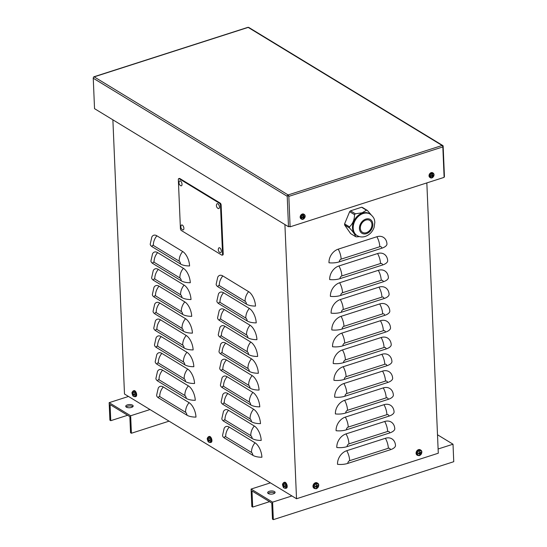 <?xml version="1.0" encoding="UTF-8"?>
<svg xmlns="http://www.w3.org/2000/svg" width="547" height="547" viewBox="0 0 547 547"><rect width="100%" height="100%" fill="white"/><g stroke="black" fill="none" stroke-linecap="round" stroke-linejoin="round"><path stroke-width="0.82" d="M217.768 277.117A11.631 5.675 72.2 0 1 222.814 275.941L248.618 291.654A11.631 5.675 72.2 0 1 255.511 306.074A11.631 4.985 177.6 0 1 246.485 304.173L218.103 286.895A11.631 4.985 -2.4 0 1 216.147 284.283L217.768 277.117M218.479 293.91A11.631 5.675 72.2 0 1 223.525 292.741L249.329 308.446A11.631 5.675 72.2 0 1 256.222 322.874A11.631 4.985 177.6 0 1 247.196 320.973L218.814 303.688A11.631 4.985 -2.4 0 1 216.858 301.082L218.479 293.91M219.19 310.703A11.631 5.675 72.2 0 1 224.236 309.534L250.041 325.239A11.631 5.675 72.2 0 1 256.933 339.666A11.631 4.985 177.6 0 1 247.907 337.766L219.525 320.487A11.631 4.985 -2.4 0 1 217.569 317.875L219.19 310.703M219.901 327.496A11.631 5.675 72.2 0 1 224.947 326.327L250.752 342.039A11.631 5.675 72.2 0 1 257.644 356.459A11.631 4.985 177.6 0 1 248.618 354.559L220.236 337.28A11.631 4.985 -2.4 0 1 218.28 334.668L219.901 327.496M220.612 344.295A11.631 5.675 72.2 0 1 225.658 343.119L251.463 358.832A11.631 5.675 72.2 0 1 258.355 373.252A11.631 4.985 177.6 0 1 249.329 371.351L220.947 354.073A11.631 4.985 -2.4 0 1 218.991 351.461L220.612 344.295M221.323 361.088A11.631 5.675 72.2 0 1 226.369 359.919L252.174 375.625A11.631 5.675 72.2 0 1 259.066 390.052A11.631 4.985 177.6 0 1 250.041 388.151L221.658 370.873A11.631 4.985 -2.4 0 1 219.703 368.261L221.323 361.088M222.034 377.881A11.631 5.675 72.2 0 1 227.08 376.712L252.885 392.418A11.631 5.675 72.2 0 1 259.777 406.845A11.631 4.985 177.6 0 1 250.752 404.944L222.369 387.666A11.631 4.985 -2.4 0 1 220.414 385.054L222.034 377.881M222.745 394.674A11.631 5.675 72.2 0 1 227.791 393.505L253.596 409.218A11.631 5.675 72.2 0 1 260.488 423.638A11.631 4.985 177.6 0 1 251.463 421.737L223.08 404.459A11.631 4.985 -2.4 0 1 221.125 401.847L222.745 394.674M223.456 411.474A11.631 5.675 72.2 0 1 228.502 410.305L254.307 426.01A11.631 5.675 72.2 0 1 261.199 440.431A11.631 4.985 177.6 0 1 252.174 438.537L223.791 421.252A11.631 4.985 -2.4 0 1 221.836 418.64L223.456 411.474M224.167 428.267A11.631 5.675 72.2 0 1 229.214 427.098L255.018 442.803A11.631 5.675 72.2 0 1 261.91 457.23A11.631 4.985 177.6 0 1 252.885 455.33L224.502 438.051A11.631 4.985 -2.4 0 1 222.547 435.439L224.167 428.267M151.834 236.981A11.631 5.675 72.2 0 1 156.88 235.805L182.684 251.517A11.631 5.675 72.2 0 1 189.583 265.938A11.631 4.985 177.6 0 1 180.558 264.037L152.169 246.759A11.631 4.985 -2.4 0 1 150.22 244.147L151.834 236.981M152.545 253.774A11.631 5.675 72.2 0 1 157.591 252.605L183.395 268.31A11.631 5.675 72.2 0 1 190.294 282.737A11.631 4.985 177.6 0 1 181.269 280.837L152.88 263.558A11.631 4.985 -2.4 0 1 150.931 260.946L152.545 253.774M153.256 270.567A11.631 5.675 72.2 0 1 158.302 269.397L184.107 285.103A11.631 5.675 72.2 0 1 191.006 299.53A11.631 4.985 177.6 0 1 181.98 297.63L153.591 280.351A11.631 4.985 -2.4 0 1 151.642 277.739L153.256 270.567M153.967 287.366A11.631 5.675 72.2 0 1 159.013 286.19L184.818 301.903A11.631 5.675 72.2 0 1 191.717 316.323A11.631 4.985 177.6 0 1 182.691 314.422L154.302 297.144A11.631 4.985 -2.4 0 1 152.353 294.532L153.967 287.366M154.678 304.159A11.631 5.675 72.2 0 1 159.724 302.99L185.529 318.696A11.631 5.675 72.2 0 1 192.428 333.116A11.631 4.985 177.6 0 1 183.402 331.222L155.013 313.937A11.631 4.985 -2.4 0 1 153.057 311.325L154.678 304.159M155.389 320.952A11.631 5.675 72.2 0 1 160.435 319.783L186.24 335.489A11.631 5.675 72.2 0 1 193.139 349.916A11.631 4.985 177.6 0 1 184.113 348.015L155.724 330.737A11.631 4.985 -2.4 0 1 153.769 328.125L155.389 320.952M156.1 337.745A11.631 5.675 72.2 0 1 161.146 336.576L186.951 352.289A11.631 5.675 72.2 0 1 193.85 366.709A11.631 4.985 177.6 0 1 184.824 364.808L156.435 347.53A11.631 4.985 -2.4 0 1 154.48 344.918L156.1 337.745M156.811 354.545A11.631 5.675 72.2 0 1 161.857 353.369L187.662 369.081A11.631 5.675 72.2 0 1 194.561 383.502A11.631 4.985 177.6 0 1 185.536 381.601L157.146 364.323A11.631 4.985 -2.4 0 1 155.191 361.711L156.811 354.545M157.522 371.338A11.631 5.675 72.2 0 1 162.568 370.169L188.373 385.874A11.631 5.675 72.2 0 1 195.272 400.301A11.631 4.985 177.6 0 1 186.247 398.401L157.857 381.122A11.631 4.985 -2.4 0 1 155.902 378.51L157.522 371.338M195.983 417.094A11.631 4.985 177.6 0 1 186.958 415.194L158.568 397.915A11.631 4.985 -2.4 0 1 156.613 395.303L158.233 388.131A11.631 5.675 72.2 0 1 163.28 386.961L189.084 402.667A11.631 5.675 72.2 0 1 195.983 417.094M328.986 262.765A11.631 8.841 -58.7 0 1 338.203 249.165L376.869 236.748A11.631 8.841 -58.7 0 1 386.975 244.147A11.631 4.985 177.6 0 1 381.827 248.201L339.297 261.856A11.631 4.985 -2.4 0 1 328.986 262.765M112.88 119.827L124.49 394.025L296.522 498.748L438.284 453.224L426.838 182.917M296.522 498.748L284.912 224.55M329.691 279.565A11.631 8.841 -58.7 0 1 338.914 265.965L377.574 253.548A11.631 8.841 -58.7 0 1 387.686 260.94A11.631 4.985 177.6 0 1 382.538 264.994L340.008 278.649A11.631 4.985 -2.4 0 1 329.691 279.565M330.402 296.358A11.631 8.841 -58.7 0 1 339.625 282.758L378.285 270.341A11.631 8.841 -58.7 0 1 388.397 277.732A11.631 4.985 177.6 0 1 383.249 281.787L340.719 295.442A11.631 4.985 -2.4 0 1 330.402 296.358M331.113 313.151A11.631 8.841 -58.7 0 1 340.337 299.551L378.996 287.134A11.631 8.841 -58.7 0 1 389.108 294.532A11.631 4.985 177.6 0 1 383.96 298.58L341.431 312.241A11.631 4.985 -2.4 0 1 331.113 313.151M331.824 329.944A11.631 8.841 -58.7 0 1 341.048 316.344L379.707 303.934A11.631 8.841 -58.7 0 1 389.82 311.325A11.631 4.985 177.6 0 1 384.671 315.38L342.142 329.034A11.631 4.985 -2.4 0 1 331.824 329.944M332.535 346.743A11.631 8.841 -58.7 0 1 341.759 333.144L380.418 320.727A11.631 8.841 -58.7 0 1 390.531 328.118A11.631 4.985 177.6 0 1 385.382 332.173L342.853 345.827A11.631 4.985 -2.4 0 1 332.535 346.743M333.246 363.536A11.631 8.841 -58.7 0 1 342.47 349.936L381.129 337.52A11.631 8.841 -58.7 0 1 391.242 344.911A11.631 4.985 177.6 0 1 386.093 348.965L343.564 362.627A11.631 4.985 -2.4 0 1 333.246 363.536M333.957 380.329A11.631 8.841 -58.7 0 1 343.181 366.729L381.84 354.312A11.631 8.841 -58.7 0 1 391.953 361.711A11.631 4.985 177.6 0 1 386.804 365.765L344.275 379.42A11.631 4.985 -2.4 0 1 333.957 380.329M334.668 397.129A11.631 8.841 -58.7 0 1 343.892 383.522L382.551 371.112A11.631 8.841 -58.7 0 1 392.664 378.503A11.631 4.985 177.6 0 1 387.515 382.558L344.986 396.213A11.631 4.985 -2.4 0 1 334.668 397.129M335.379 413.922A11.631 8.841 -58.7 0 1 344.603 400.322L383.262 387.905A11.631 8.841 -58.7 0 1 393.375 395.296A11.631 4.985 177.6 0 1 388.226 399.351L345.697 413.006A11.631 4.985 -2.4 0 1 335.379 413.922M336.09 430.715A11.631 8.841 -58.7 0 1 345.314 417.115L383.973 404.698A11.631 8.841 -58.7 0 1 394.086 412.089A11.631 4.985 177.6 0 1 388.938 416.144L346.408 429.805A11.631 4.985 -2.4 0 1 336.09 430.715M336.802 447.508A11.631 8.841 -58.7 0 1 346.025 433.908L384.685 421.491A11.631 8.841 -58.7 0 1 394.797 428.889A11.631 4.985 177.6 0 1 389.649 432.944L347.119 446.598A11.631 4.985 -2.4 0 1 336.802 447.508M337.513 464.307A11.631 8.841 -58.7 0 1 346.736 450.707L385.396 438.291A11.631 8.841 -58.7 0 1 395.508 445.682A11.631 4.985 177.6 0 1 390.36 449.737L347.83 463.391A11.631 4.985 -2.4 0 1 337.513 464.307M127.622 415.269L110.761 420.684L110.077 404.589L129.858 416.636L130.542 432.732L131.403 433.251L169.064 421.156M126.131 406.989A3.72 1.593 177.6 0 1 127.437 406.291A3.72 1.593 177.6 0 1 132.818 406.708M110.761 420.684L109.899 420.164L109.154 402.667L128.49 396.459M149.994 409.553L130.658 415.761L131.403 433.251M130.658 415.761L109.154 402.667M127.383 404.896A3.72 1.593 -2.4 0 0 125.728 406.305A3.72 1.593 -2.4 0 0 129.516 407.747A3.72 1.593 -2.4 0 0 133.16 405.99A3.72 1.593 -2.4 0 0 131.171 404.677A3.72 1.593 -2.4 0 0 127.383 404.896M269.548 501.667L252.687 507.083L252.003 490.987L271.784 503.035L272.468 519.124L273.329 519.65L453.75 461.702L453.012 444.212L438.099 448.998M268.064 493.387A3.72 1.593 177.6 0 1 269.37 492.69A3.72 1.593 177.6 0 1 274.744 493.107M252.687 507.083L251.825 506.556L251.087 489.066L270.416 482.857M291.92 495.944L272.591 502.153L273.329 519.65M272.591 502.153L251.087 489.066M269.309 491.288A3.72 1.593 -2.4 0 0 267.654 492.703A3.72 1.593 -2.4 0 0 271.442 494.139A3.72 1.593 -2.4 0 0 275.093 492.389A3.72 1.593 -2.4 0 0 273.097 491.076A3.72 1.593 -2.4 0 0 269.309 491.288M437.497 434.769L453.012 444.212M219.566 203.327A1.552 0.759 72.2 0 1 220.489 205.248L222.561 254.232A1.552 0.759 72.2 0 1 222.178 255.182A1.552 0.759 72.2 0 1 221.761 255.107L181.33 230.499A1.552 0.759 72.2 0 1 180.414 228.578L178.336 179.587A1.552 0.759 72.2 0 1 178.725 178.637A1.552 0.759 72.2 0 1 179.142 178.712L219.566 203.327L220.209 203.115A1.552 0.759 72.2 0 1 221.132 205.043L223.203 254.027A1.552 0.759 72.2 0 1 222.82 254.977L222.178 255.182M178.725 178.637L179.368 178.431A1.552 0.759 72.2 0 1 179.785 178.507L220.209 203.115M288.18 195.99L288.139 194.937A1.162 0.882 121.3 0 0 287.216 196.298L288.501 226.738L94.535 108.662L93.25 78.221A1.162 0.882 -58.7 0 1 94.173 76.86A1.162 0.568 -107.8 0 0 93.858 76.806A1.162 0.568 -107.8 0 0 93.578 77.284M93.858 76.806L247.859 27.35A1.162 0.568 72.2 0 1 248.174 27.405A1.162 0.882 -58.7 0 1 248.823 27.466L442.79 145.536A1.162 0.882 121.3 0 0 442.14 145.481A1.162 0.568 72.2 0 1 442.831 146.924L444.116 177.365L290.115 226.82L288.83 196.38A1.162 0.568 -107.8 0 0 288.139 194.937L442.14 145.481L248.174 27.405L94.173 76.86L288.139 194.937M290.115 226.82L289.472 226.431L288.501 226.738M444.096 176.777L444.438 176.66L443.152 146.22A1.162 0.882 121.3 0 0 442.79 145.536M133.085 395.536A1.689 0.82 -107.8 0 0 133.413 395.734A5.039 3.644 -64.6 0 1 133.16 394.77L133.277 394.647A5.039 2.441 -6.6 0 0 134.118 394.961A1.689 0.82 -107.8 0 0 134.097 394.428A5.039 1.867 -178.5 0 1 133.249 394.113L133.119 393.84A5.039 3.562 -62.2 0 1 133.29 392.739A1.689 0.82 -107.8 0 0 132.962 392.534L132.962 392.534A5.039 4.068 125.5 0 0 132.791 393.635L132.675 393.765A5.039 2.01 -177.2 0 1 132.258 393.307A1.689 0.82 -107.8 0 0 132.278 393.84A5.039 2.291 -7.8 0 0 132.702 394.298L132.832 394.572A5.039 3.986 128.1 0 0 133.085 395.536L133.263 395.276M133.126 393.751L132.278 393.84M134.965 394.893A2.578 1.258 72.2 0 1 134.227 396.5A2.578 1.258 72.2 0 1 132.689 395.235L132.689 395.235A2.578 1.258 72.2 0 1 132.142 393.532L132.142 393.532A2.578 1.258 72.2 0 1 133.324 391.631A2.578 1.258 72.2 0 1 134.965 394.893M133.16 394.77L133.926 394.373M133.147 393.539L132.675 393.765M133.263 390.886L133.967 390.626A3.104 1.511 72.2 0 1 136.381 393.108A3.104 1.511 72.2 0 1 135.861 396.534L135.136 396.732A3.07 1.497 -107.8 0 0 135.929 394.838A3.07 1.497 -107.8 0 0 134.972 391.912A3.07 1.497 -107.8 0 0 133.263 390.886C132.073 391.98 131.704 392.862 132.142 393.532A5.039 5.039 0 0 0 132.689 395.235C132.723 396.035 133.536 396.534 135.136 396.732M208.352 441.354A1.689 0.82 -107.8 0 0 208.68 441.552A5.039 3.644 -64.6 0 1 208.428 440.588L208.537 440.465A5.039 2.441 -6.6 0 0 209.385 440.779A1.689 0.82 -107.8 0 0 209.364 440.246A5.039 1.867 -178.5 0 1 208.516 439.925L208.386 439.651A5.039 3.562 -62.2 0 1 208.551 438.55A1.689 0.82 -107.8 0 0 208.222 438.352L208.222 438.352A5.039 4.068 125.5 0 0 208.058 439.453L207.942 439.576A5.039 2.01 -177.2 0 1 207.518 439.125A1.689 0.82 -107.8 0 0 207.545 439.658A5.039 2.291 -7.8 0 0 207.963 440.116L208.092 440.39A5.039 3.986 128.1 0 0 208.352 441.354L208.53 441.094M208.393 439.562L207.545 439.658M210.233 440.711A2.578 1.258 72.2 0 1 209.494 442.318A2.578 1.258 72.2 0 1 207.949 441.053L207.949 441.053A2.578 1.258 72.2 0 1 207.402 439.35L207.402 439.35A2.578 1.258 72.2 0 1 208.592 437.45A2.578 1.258 72.2 0 1 210.233 440.711M208.428 440.588L209.186 440.191M208.407 439.357L207.942 439.576M208.523 436.704L209.234 436.444A3.104 1.511 72.2 0 1 211.648 438.926A3.104 1.511 72.2 0 1 211.128 442.352L210.404 442.55A3.07 1.497 -107.8 0 0 211.197 440.656A3.07 1.497 -107.8 0 0 210.233 437.723A3.07 1.497 -107.8 0 0 208.523 436.704C207.34 437.798 206.964 438.68 207.402 439.35A5.039 5.039 0 0 0 207.949 441.053C207.983 441.853 208.804 442.352 210.404 442.55M283.613 487.165A1.689 0.82 -107.8 0 0 283.948 487.37A5.039 3.644 -64.6 0 1 283.688 486.406L283.804 486.276A5.039 2.441 -6.6 0 0 284.652 486.598A1.689 0.82 -107.8 0 0 284.625 486.064A5.039 1.867 -178.5 0 1 283.777 485.743L283.647 485.469A5.039 3.562 -62.2 0 1 283.818 484.368A1.689 0.82 -107.8 0 0 283.49 484.17L283.49 484.17A5.039 4.068 125.5 0 0 283.319 485.271L283.209 485.394A5.039 2.01 -177.2 0 1 282.785 484.943A1.689 0.82 -107.8 0 0 282.806 485.476A5.039 2.291 -7.8 0 0 283.23 485.927L283.36 486.201A5.039 3.986 128.1 0 0 283.613 487.165L283.79 486.912M283.654 485.38L282.806 485.476M285.5 486.529A2.578 1.258 72.2 0 1 284.755 488.136A2.578 1.258 72.2 0 1 283.216 486.871L283.216 486.871A2.578 1.258 72.2 0 1 282.669 485.168A2.578 1.258 72.2 0 1 282.669 485.162A2.578 1.258 72.2 0 1 283.852 483.268A2.578 1.258 72.2 0 1 285.5 486.529M283.688 486.406L284.454 486.009M283.674 485.175L283.209 485.394M283.79 482.522L284.495 482.263A3.104 1.511 72.2 0 1 286.915 484.745A3.104 1.511 72.2 0 1 286.396 488.163L285.664 488.368A3.07 1.497 -107.8 0 0 286.457 486.474A3.07 1.497 -107.8 0 0 285.5 483.541A3.07 1.497 -107.8 0 0 283.79 482.522C282.608 483.616 282.231 484.498 282.669 485.162A5.039 5.039 0 0 0 283.216 486.871C283.25 487.671 284.064 488.17 285.664 488.368M304.638 216.954A1.511 1.149 121.3 0 0 304.611 216.414A4.649 1.798 171.8 0 1 303.886 216.797L303.722 216.674A4.649 2.66 -107.9 0 0 303.578 215.668A1.511 1.149 121.3 0 0 303.086 215.826A4.649 1.839 71.9 0 1 303.277 216.817L303.127 217.043A4.649 1.566 177.2 0 1 302.149 217.214A1.511 1.149 121.3 0 0 302.176 217.754L302.176 217.754A4.649 2.414 -2.4 0 0 303.147 217.521L303.312 217.638A4.649 2.044 77.6 0 1 303.202 218.499A1.511 1.149 121.3 0 0 303.701 218.335A4.649 2.455 -113.9 0 0 303.756 217.494L303.906 217.275A4.649 2.181 3.3 0 0 304.638 216.954L303.913 216.783M303.305 217.795L303.701 218.335M303.134 214.998A2.202 1.675 -58.7 0 1 304.857 217.46A2.202 1.675 -58.7 0 1 301.684 218.485A2.202 1.675 -58.7 0 1 303.134 214.998M303.25 217.733L303.011 217.132L303.9 216.776L303.209 216.414M302.176 217.337L302.484 217.029L303.312 217.638M301.281 218.937A2.714 2.065 -58.7 0 1 301.076 218.848A2.714 2.065 -58.7 0 1 300.652 215.415A2.714 2.065 -58.7 0 1 303.9 214.212A2.714 2.065 -58.7 0 1 304.07 214.356M303.729 216.721L302.976 216.297L303.168 215.867M433.511 175.566A1.511 1.149 121.3 0 0 433.484 175.026A4.649 1.798 171.8 0 1 432.759 175.409L432.595 175.293A4.649 2.66 -107.9 0 0 432.451 174.281A1.511 1.149 121.3 0 0 431.959 174.445A4.649 1.839 71.9 0 1 432.151 175.437L432 175.655A4.649 1.566 177.2 0 1 431.022 175.826A1.511 1.149 121.3 0 0 431.05 176.366L431.05 176.366A4.649 2.414 -2.4 0 0 432.021 176.134L432.185 176.257A4.649 2.044 77.6 0 1 432.075 177.112A1.511 1.149 121.3 0 0 432.574 176.954A4.649 2.455 -113.9 0 0 432.629 176.113L432.78 175.888A4.649 2.181 3.3 0 0 433.511 175.566L432.123 175.396L432.123 176.353M432.178 176.407L432.574 176.954M432.007 173.611A2.202 1.675 -58.7 0 1 433.73 176.072A2.202 1.675 -58.7 0 1 430.557 177.105A2.202 1.675 -58.7 0 1 432.007 173.611M432.759 175.409L432.082 175.033M431.05 175.956L431.357 175.649L432.185 176.257M430.154 177.556A2.714 2.065 -58.7 0 1 429.949 177.46A2.714 2.065 -58.7 0 1 429.525 174.028A2.714 2.065 -58.7 0 1 432.773 172.831A2.714 2.065 -58.7 0 1 432.944 172.968M432.602 175.334L431.85 174.917L432.041 174.486M418.523 453.313A1.532 1.162 -58.7 0 0 418.558 453.791L418.455 453.866A5.039 2.537 -0.6 0 0 419.549 453.641L419.74 453.778A5.039 2.147 75.8 0 1 419.645 454.728A1.689 1.285 121.3 0 0 420.137 454.564A5.039 2.735 -112.1 0 0 420.233 453.62L420.411 453.36A5.039 2.448 1.5 0 0 421.217 452.971L420.452 452.8M419.734 453.996L420.137 454.564M421.217 452.971A1.689 1.285 121.3 0 0 421.197 452.431A5.039 1.873 173.5 0 1 420.383 452.827L420.192 452.69A5.039 2.817 -109.8 0 0 420.007 451.569L419.754 451.74M420.007 451.569A1.689 1.285 121.3 0 0 419.515 451.733A5.039 2.065 73.7 0 1 419.699 452.848L419.528 453.107A5.039 1.778 175.5 0 1 418.434 453.333A1.689 1.285 121.3 0 0 418.455 453.866M419.487 450.68A2.578 1.962 -58.7 0 1 421.505 453.566A2.578 1.962 -58.7 0 1 417.792 454.776A2.578 1.962 -58.7 0 1 419.487 450.68M420.383 452.827L419.638 452.41M418.687 453.005L419.74 453.778M417.621 455.398L417.129 455.131A3.104 2.359 -58.7 0 1 416.643 451.207A3.104 2.359 -58.7 0 1 420.349 449.839L420.807 450.154A3.07 2.338 121.3 0 0 419.009 449.955A3.07 2.338 121.3 0 0 416.684 452.581A3.07 2.338 121.3 0 0 417.621 455.398C418.975 455.74 419.781 455.706 420.048 455.295L421.361 453.983C422.14 452.082 421.956 450.81 420.807 450.154M419.474 453.695L419.269 453.142M419.556 452.725L420.137 452.704M315.428 486.42A1.532 1.162 -58.7 0 0 315.455 486.898L315.359 486.974A5.039 2.537 -0.6 0 0 316.453 486.748L316.645 486.885A5.039 2.147 75.8 0 1 316.549 487.835A1.689 1.285 121.3 0 0 317.041 487.671A5.039 2.735 -112.1 0 0 317.137 486.727L317.308 486.468A5.039 2.448 1.5 0 0 318.122 486.078L317.356 485.907M316.638 487.103L317.041 487.671M318.122 486.078A1.689 1.285 121.3 0 0 318.094 485.538A5.039 1.873 173.5 0 1 317.287 485.934L317.096 485.798A5.039 2.817 -109.8 0 0 316.904 484.676L316.651 484.847M316.904 484.676A1.689 1.285 121.3 0 0 316.412 484.84A5.039 2.065 73.7 0 1 316.604 485.955L316.426 486.215A5.039 1.778 175.5 0 1 315.332 486.44A1.689 1.285 121.3 0 0 315.359 486.974M316.392 483.787A2.578 1.962 -58.7 0 1 318.402 486.673A2.578 1.962 -58.7 0 1 314.689 487.883A2.578 1.962 -58.7 0 1 316.392 483.787M317.287 485.934L316.542 485.517M315.592 486.112L316.645 486.885M314.518 488.505L314.026 488.239A3.104 2.359 -58.7 0 1 313.54 484.314A3.104 2.359 -58.7 0 1 317.246 482.946L317.711 483.261A3.07 2.338 121.3 0 0 315.906 483.063A3.07 2.338 121.3 0 0 313.588 485.688A3.07 2.338 121.3 0 0 314.518 488.505C315.879 488.847 316.686 488.813 316.952 488.403L318.258 487.09C319.038 485.189 318.86 483.917 317.711 483.261M316.371 486.803L316.173 486.249M316.453 485.832L317.041 485.811M180.496 181.023A2.578 1.258 72.2 0 1 182.021 184.141A2.578 1.258 72.2 0 1 180.783 185.727A3.261 3.261 0 0 1 179.361 181.303A2.578 1.258 72.2 0 1 180.496 181.023M219.778 247.887A2.578 1.258 72.2 0 1 221.303 251.005A2.578 1.258 72.2 0 1 220.072 252.591A3.261 3.261 0 0 1 218.65 248.167A2.578 1.258 72.2 0 1 219.778 247.887M182.363 225.111A2.578 1.258 72.2 0 1 183.888 228.229A2.578 1.258 72.2 0 1 182.65 229.815A3.261 3.261 0 0 1 181.228 225.391A2.578 1.258 72.2 0 1 182.363 225.111M217.911 203.799A2.578 1.258 72.2 0 1 219.436 206.916A2.578 1.258 72.2 0 1 218.205 208.503A3.261 3.261 0 0 1 216.783 204.079A2.578 1.258 72.2 0 1 217.911 203.799M359.536 236.625L356.466 236.872A14.42 10.967 -58.7 0 1 355.529 236.598L350.648 233.624L344.644 225.022L349.526 227.996A14.42 10.967 -58.7 0 1 349.471 226.861L344.589 223.887L349.649 211.689L354.531 214.663C354.477 219.723 352.794 223.785 349.471 226.861M344.644 225.022A14.42 10.967 -58.7 0 1 344.589 223.887M354.531 214.663A14.42 10.967 -58.7 0 1 355.413 213.802L350.531 210.827L361.594 207.238L366.476 210.205L362.203 212.769L355.413 213.802M349.649 211.689A14.42 10.967 -58.7 0 1 350.531 210.827M366.476 210.205A14.42 10.967 -58.7 0 1 367.413 210.486L362.531 207.511A14.42 10.967 -58.7 0 0 361.594 207.238M371.133 214.807L367.413 210.486M349.526 227.996C353.157 231.86 355.16 234.725 355.529 236.598M360.336 228.263A6.974 5.306 -58.7 0 1 363.495 221.412A6.974 5.306 -58.7 0 1 369.765 220.42A6.974 5.306 -58.7 0 1 371.933 224.496A6.974 5.306 -58.7 0 1 368.774 231.34A6.974 5.306 -58.7 0 1 362.504 232.338A6.974 5.306 -58.7 0 1 360.336 228.263M357.109 235.586L356.377 235.142A12.56 9.552 -58.7 0 1 353.615 221.685A12.56 9.552 -58.7 0 1 362.394 213.091A12.56 9.552 -58.7 0 1 369.437 213.686L370.169 214.13A12.56 9.552 121.3 0 0 363.126 213.535A12.56 9.552 121.3 0 0 354.347 222.13A12.56 9.552 121.3 0 0 357.109 235.586C359.687 237.063 362.435 237.336 365.362 236.407C369.56 234.854 372.473 231.873 374.093 227.449L374.825 222.321C374.551 220.557 374.893 217.85 370.169 214.13M222.814 275.941A11.631 8.841 121.3 0 0 219.306 285.582A2.325 1.135 -107.8 0 0 218.103 286.895M223.525 292.741A11.631 8.841 121.3 0 0 220.017 302.375A2.325 1.135 -107.8 0 0 218.814 303.688M224.236 309.534A11.631 8.841 121.3 0 0 220.728 319.174A2.325 1.135 -107.8 0 0 219.525 320.487M224.947 326.327A11.631 8.841 121.3 0 0 221.439 335.967A2.325 1.135 -107.8 0 0 220.236 337.28M225.658 343.119A11.631 8.841 121.3 0 0 222.15 352.76A2.325 1.135 -107.8 0 0 220.947 354.073M226.369 359.919A11.631 8.841 121.3 0 0 222.861 369.553A2.325 1.135 -107.8 0 0 221.658 370.873M227.08 376.712A11.631 8.841 121.3 0 0 223.566 386.353A2.325 1.135 -107.8 0 0 222.369 387.666M227.791 393.505A11.631 8.841 121.3 0 0 224.277 403.146A2.325 1.135 -107.8 0 0 223.08 404.459M228.502 410.305A11.631 8.841 121.3 0 0 224.988 419.939A2.325 1.135 -107.8 0 0 223.791 421.252M229.214 427.098A11.631 8.841 121.3 0 0 225.699 436.738A2.325 1.135 -107.8 0 0 224.502 438.051M156.88 235.805A11.631 8.841 121.3 0 0 153.372 245.446A2.325 1.135 -107.8 0 0 152.169 246.759M157.591 252.605A11.631 8.841 121.3 0 0 154.083 262.239A2.325 1.135 -107.8 0 0 152.88 263.558M158.302 269.397A11.631 8.841 121.3 0 0 154.794 279.038A2.325 1.135 -107.8 0 0 153.591 280.351M159.013 286.19A11.631 8.841 121.3 0 0 155.505 295.831A2.325 1.135 -107.8 0 0 154.302 297.144M159.724 302.99A11.631 8.841 121.3 0 0 156.216 312.624A2.325 1.135 -107.8 0 0 155.013 313.937M160.435 319.783A11.631 8.841 121.3 0 0 156.927 329.424A2.325 1.135 -107.8 0 0 155.724 330.737M161.146 336.576A11.631 8.841 121.3 0 0 157.639 346.217A2.325 1.135 -107.8 0 0 156.435 347.53M161.857 353.369A11.631 8.841 121.3 0 0 158.35 363.01A2.325 1.135 -107.8 0 0 157.146 364.323M162.568 370.169A11.631 8.841 121.3 0 0 159.061 379.803A2.325 1.135 -107.8 0 0 157.857 381.122M219.306 285.582L245.111 301.288A2.325 1.135 72.2 0 1 246.485 304.173M245.111 301.288A11.631 8.841 -58.7 0 1 248.618 291.654M220.017 302.375L245.822 318.087A2.325 1.135 72.2 0 1 247.196 320.973M245.822 318.087A11.631 8.841 -58.7 0 1 249.329 308.446M220.728 319.174L246.533 334.88A2.325 1.135 72.2 0 1 247.907 337.766M246.533 334.88A11.631 8.841 -58.7 0 1 250.041 325.239M221.439 335.967L247.244 351.673A2.325 1.135 72.2 0 1 248.618 354.559M247.244 351.673A11.631 8.841 -58.7 0 1 250.752 342.039M222.15 352.76L247.955 368.473A2.325 1.135 72.2 0 1 249.329 371.351M247.955 368.473A11.631 8.841 -58.7 0 1 251.463 358.832M222.861 369.553L248.666 385.266A2.325 1.135 72.2 0 1 250.041 388.151M248.666 385.266A11.631 8.841 -58.7 0 1 252.174 375.625M223.566 386.353L249.377 402.059A2.325 1.135 72.2 0 1 250.752 404.944M249.377 402.059A11.631 8.841 -58.7 0 1 252.885 392.418M224.277 403.146L250.088 418.852A2.325 1.135 72.2 0 1 251.463 421.737M250.088 418.852A11.631 8.841 -58.7 0 1 253.596 409.218M224.988 419.939L250.799 435.651A2.325 1.135 72.2 0 1 252.174 438.537M250.799 435.651A11.631 8.841 -58.7 0 1 254.307 426.01M225.699 436.738L251.511 452.444A2.325 1.135 72.2 0 1 252.885 455.33M251.511 452.444A11.631 8.841 -58.7 0 1 255.018 442.803M153.372 245.446L179.177 261.158A2.325 1.135 72.2 0 1 180.558 264.037M179.177 261.158A11.631 8.841 -58.7 0 1 182.684 251.517M154.083 262.239L179.888 277.951A2.325 1.135 72.2 0 1 181.269 280.837M179.888 277.951A11.631 8.841 -58.7 0 1 183.395 268.31M154.794 279.038L180.599 294.744A2.325 1.135 72.2 0 1 181.98 297.63M180.599 294.744A11.631 8.841 -58.7 0 1 184.107 285.103M155.505 295.831L181.31 311.537A2.325 1.135 72.2 0 1 182.691 314.422M181.31 311.537A11.631 8.841 -58.7 0 1 184.818 301.903M156.216 312.624L182.021 328.337A2.325 1.135 72.2 0 1 183.402 331.222M182.021 328.337A11.631 8.841 -58.7 0 1 185.529 318.696M156.927 329.424L182.732 345.13A2.325 1.135 72.2 0 1 184.113 348.015M182.732 345.13A11.631 8.841 -58.7 0 1 186.24 335.489M157.639 346.217L183.443 361.923A2.325 1.135 72.2 0 1 184.824 364.808M183.443 361.923A11.631 8.841 -58.7 0 1 186.951 352.289M158.35 363.01L184.154 378.715A2.325 1.135 72.2 0 1 185.536 381.601M184.154 378.715A11.631 8.841 -58.7 0 1 187.662 369.081M159.061 379.803L184.865 395.515A2.325 1.135 72.2 0 1 186.247 398.401M184.865 395.515A11.631 8.841 -58.7 0 1 188.373 385.874M163.28 386.961A11.631 8.841 121.3 0 0 159.772 396.602A2.325 1.135 -107.8 0 0 158.568 397.915M159.772 396.602L185.577 412.308A2.325 1.135 72.2 0 1 186.958 415.194M185.577 412.308A11.631 8.841 -58.7 0 1 189.084 402.667M338.203 249.165A11.631 5.675 72.2 0 1 341.143 259.134A2.325 1.771 121.3 0 0 339.297 261.856M338.914 265.965A11.631 5.675 72.2 0 1 341.854 275.927A2.325 1.771 121.3 0 0 340.008 278.649M339.625 282.758A11.631 5.675 72.2 0 1 342.559 292.727A2.325 1.771 121.3 0 0 340.719 295.442M340.337 299.551A11.631 5.675 72.2 0 1 343.27 309.52A2.325 1.771 121.3 0 0 341.431 312.241M341.048 316.344A11.631 5.675 72.2 0 1 343.981 326.313A2.325 1.771 121.3 0 0 342.142 329.034M341.759 333.144A11.631 5.675 72.2 0 1 344.692 343.106A2.325 1.771 121.3 0 0 342.853 345.827M342.47 349.936A11.631 5.675 72.2 0 1 345.403 359.905A2.325 1.771 121.3 0 0 343.564 362.627M343.181 366.729A11.631 5.675 72.2 0 1 346.114 376.698A2.325 1.771 121.3 0 0 344.275 379.42M343.892 383.522A11.631 5.675 72.2 0 1 346.825 393.491A2.325 1.771 121.3 0 0 344.986 396.213M344.603 400.322A11.631 5.675 72.2 0 1 347.536 410.291A2.325 1.771 121.3 0 0 345.697 413.006M345.314 417.115A11.631 5.675 72.2 0 1 348.248 427.084A2.325 1.771 121.3 0 0 346.408 429.805M346.025 433.908A11.631 5.675 72.2 0 1 348.959 443.877A2.325 1.771 121.3 0 0 347.119 446.598M341.143 259.134L379.803 246.718A2.325 1.771 -58.7 0 1 381.827 248.201M379.803 246.718A11.631 5.675 -107.8 0 0 376.869 236.748M341.854 275.927L380.514 263.517A2.325 1.771 -58.7 0 1 382.538 264.994M380.514 263.517A11.631 5.675 -107.8 0 0 377.574 253.548M342.559 292.727L381.225 280.31A2.325 1.771 -58.7 0 1 383.249 281.787M381.225 280.31A11.631 5.675 -107.8 0 0 378.285 270.341M343.27 309.52L381.936 297.103A2.325 1.771 -58.7 0 1 383.96 298.58M381.936 297.103A11.631 5.675 -107.8 0 0 378.996 287.134M343.981 326.313L382.647 313.896A2.325 1.771 -58.7 0 1 384.671 315.38M382.647 313.896A11.631 5.675 -107.8 0 0 379.707 303.934M344.692 343.106L383.358 330.696A2.325 1.771 -58.7 0 1 385.382 332.173M383.358 330.696A11.631 5.675 -107.8 0 0 380.418 320.727M345.403 359.905L384.069 347.489A2.325 1.771 -58.7 0 1 386.093 348.965M384.069 347.489A11.631 5.675 -107.8 0 0 381.129 337.52M346.114 376.698L384.78 364.281A2.325 1.771 -58.7 0 1 386.804 365.765M384.78 364.281A11.631 5.675 -107.8 0 0 381.84 354.312M346.825 393.491L385.491 381.081A2.325 1.771 -58.7 0 1 387.515 382.558M385.491 381.081A11.631 5.675 -107.8 0 0 382.551 371.112M347.536 410.291L386.203 397.874A2.325 1.771 -58.7 0 1 388.226 399.351M386.203 397.874A11.631 5.675 -107.8 0 0 383.262 387.905M348.248 427.084L386.914 414.667A2.325 1.771 -58.7 0 1 388.938 416.144M386.914 414.667A11.631 5.675 -107.8 0 0 383.973 404.698M348.959 443.877L387.625 431.46A2.325 1.771 -58.7 0 1 389.649 432.944M387.625 431.46A11.631 5.675 -107.8 0 0 384.685 421.491M346.736 450.707A11.631 5.675 72.2 0 1 349.67 460.67A2.325 1.771 121.3 0 0 347.83 463.391M349.67 460.67L388.336 448.26A2.325 1.771 -58.7 0 1 390.36 449.737M388.336 448.26A11.631 5.675 -107.8 0 0 385.396 438.291M221.132 205.043L220.489 205.248M223.203 254.027L222.561 254.232M179.785 178.507L179.142 178.712M287.216 196.298L93.25 78.221M442.831 146.924L288.83 196.38M132.422 393.867A1.532 0.745 72.2 0 1 132.388 393.491M134.07 394.421A1.532 0.745 72.2 0 1 134.083 394.886L134.049 394.394M132.764 393.744L133.133 393.655M132.702 394.298L133.208 394.086M132.832 394.572L133.762 394.319M207.682 439.685A1.532 0.745 72.2 0 1 207.655 439.309M209.337 440.239A1.532 0.745 72.2 0 1 209.351 440.704M208.031 439.556L208.4 439.473M207.963 440.116L208.475 439.897M208.092 440.39L209.029 440.137M282.949 485.504A1.532 0.745 72.2 0 1 282.922 485.121M284.597 486.057A1.532 0.745 72.2 0 1 284.611 486.515M283.298 485.374L283.661 485.292M283.23 485.927L283.743 485.715M283.36 486.201L284.29 485.955M302.245 217.166L302.272 217.679A1.354 1.032 -58.7 0 1 302.238 217.2M303.647 218.178A1.354 1.032 -58.7 0 1 303.236 218.321M304.46 216.503A1.354 1.032 -58.7 0 1 304.467 216.961M303.106 215.921A1.354 1.032 -58.7 0 1 303.544 215.792M302.676 214.287A2.687 2.044 121.3 0 0 300.645 216.585A2.687 2.044 121.3 0 0 301.465 219.053C303.4 220.626 306.792 216.297 304.255 214.465A2.687 2.044 121.3 0 0 302.676 214.287M305.028 215.99A2.687 2.044 121.3 0 0 304.255 214.465L303.9 214.212M303.756 217.494L303.011 217.132M303.906 217.275L303.27 216.797M303.147 217.521L302.628 217.138M431.118 175.785L431.145 176.291A1.354 1.032 -58.7 0 1 431.111 175.813M432.52 176.79A1.354 1.032 -58.7 0 1 432.109 176.941M433.333 175.122A1.354 1.032 -58.7 0 1 433.34 175.58M431.98 174.541A1.354 1.032 -58.7 0 1 432.41 174.404M431.549 172.907A2.687 2.044 121.3 0 0 429.518 175.204A2.687 2.044 121.3 0 0 430.339 177.672C432.274 179.238 435.665 174.917 433.128 173.078A2.687 2.044 121.3 0 0 431.549 172.907M433.901 174.602A2.687 2.044 121.3 0 0 433.128 173.078L432.773 172.831M432.629 176.113L431.884 175.744M432.78 175.888L432.144 175.416M432.021 176.134L431.501 175.751M420.089 454.407A1.532 1.162 -58.7 0 1 419.679 454.55M421.04 452.519A1.532 1.162 -58.7 0 1 421.053 452.984M419.535 451.829A1.532 1.162 -58.7 0 1 419.857 451.713A1.532 1.162 -58.7 0 1 419.966 451.699M420.233 453.62L419.31 453.162M420.411 453.36L419.699 452.834M316.993 487.514A1.532 1.162 -58.7 0 1 316.576 487.657M317.944 485.627A1.532 1.162 -58.7 0 1 317.951 486.092M316.433 484.936A1.532 1.162 -58.7 0 1 316.761 484.82A1.532 1.162 -58.7 0 1 316.87 484.806M317.137 486.727L316.214 486.269M317.308 486.468L316.597 485.941M365.806 219.108A8.061 6.133 121.3 0 0 359.434 228.557A8.061 6.133 121.3 0 0 366.463 233.651A8.061 6.133 121.3 0 0 372.835 224.202A8.061 6.133 121.3 0 0 365.806 219.108M133.201 394.64L133.858 394.353M132.73 393.778L133.133 393.69M209.31 440.212L209.33 440.732M208.469 440.458L209.125 440.171M207.99 439.597L208.393 439.508M284.577 486.03L284.597 486.543M283.729 486.269L284.385 485.989M283.257 485.408L283.661 485.326M303.072 215.942L303.414 215.812M301.465 219.053L301.076 218.848M303.79 216.797L303.236 216.55M303.27 217.535L302.751 217.118M431.945 174.561L432.287 174.425M430.339 177.672L429.949 177.46M432.663 175.416L432.109 175.17M432.144 176.155L431.624 175.731M418.558 453.791L418.53 453.285M419.501 451.849L419.857 451.713M420.281 452.827L419.665 452.56M419.693 453.661L419.125 453.203M315.455 486.898L315.434 486.392M316.398 484.957L316.761 484.82M317.185 485.934L316.563 485.668M316.597 486.768L316.022 486.31"/></g></svg>
